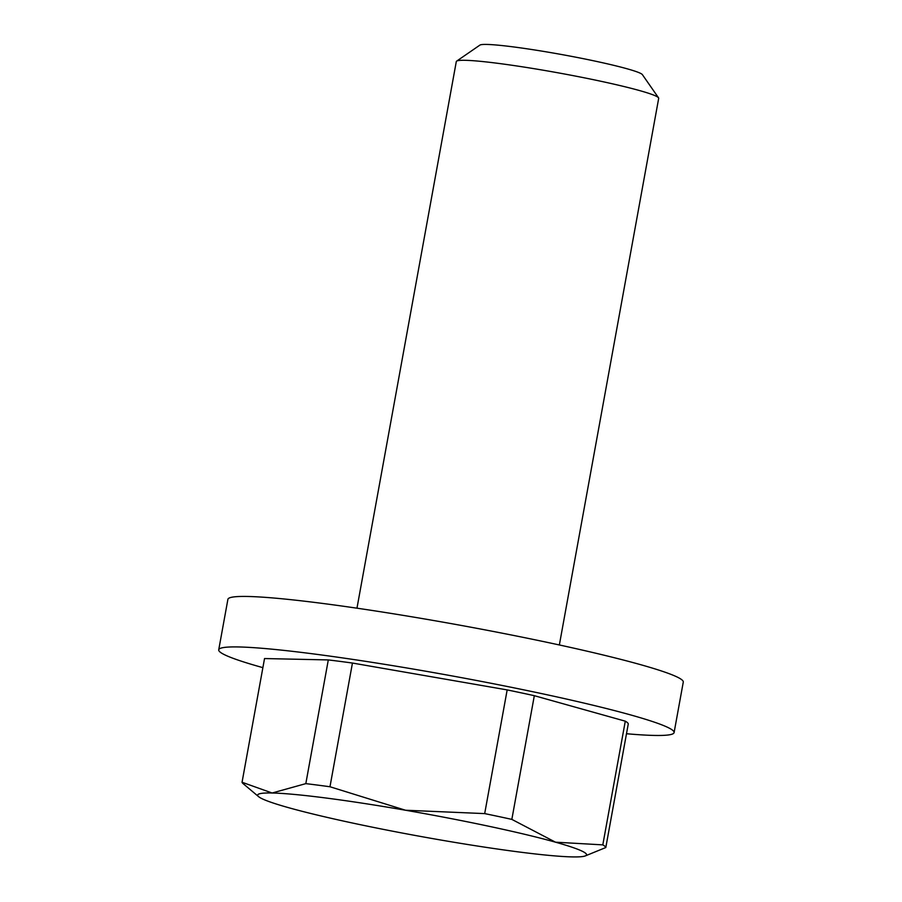 <?xml version="1.0" encoding="UTF-8"?>
<svg xmlns="http://www.w3.org/2000/svg" width="902" height="902" viewBox="0 0 902 902"><rect width="100%" height="100%" fill="white"/><g stroke="black" fill="none" stroke-linecap="round" stroke-linejoin="round"><path stroke-width="1.35" d="M626.484 733.732A231.408 16.044 -169.7 0 0 674.098 732.571A231.408 16.044 -169.7 0 0 423.421 670.817A231.408 16.044 -169.7 0 0 218.724 649.812A231.408 16.044 -169.7 0 0 262.888 667.649M218.724 649.812L227.902 599.334A231.408 16.044 10.3 0 1 432.599 620.339A231.408 16.044 10.3 0 1 683.276 682.092L674.098 732.571M356.966 608.196L456.299 61.573A102.851 7.126 10.3 0 1 456.637 61.133A102.851 7.126 10.3 0 1 547.277 70.908A102.851 7.126 10.3 0 1 658.528 97.822A102.851 7.126 10.3 0 1 658.686 98.352L559.353 644.975M658.528 97.822L642.382 74.629A82.77 5.739 -169.7 0 0 552.847 52.97A82.77 5.739 -169.7 0 0 479.909 45.1L456.637 61.133M585.105 855.987L605.806 847.53L628.288 723.832A184.876 12.808 10.3 0 0 625.289 721.172L602.807 844.87L555.497 842.186A167.129 11.579 10.3 0 1 585.105 855.987A167.129 11.579 10.3 0 1 572.093 856.9A167.129 11.579 10.3 0 1 438.71 839.661A167.129 11.579 10.3 0 1 288.719 807.718A167.129 11.579 10.3 0 1 258.615 796.658A167.129 11.579 10.3 0 1 272.111 793.005A167.129 11.579 10.3 0 1 405.505 810.233A167.129 11.579 10.3 0 1 555.497 842.186L511.84 819.388L534.322 695.69L625.289 721.172M605.806 847.53A184.876 12.808 -169.7 0 0 602.807 844.87M511.84 819.388A184.876 12.808 -169.7 0 0 484.69 813.604L405.505 810.233L329.974 786.758L352.445 663.049L507.172 689.906A184.876 12.808 10.3 0 1 534.322 695.69M507.172 689.906L484.69 813.604M329.974 786.758A184.876 12.808 -169.7 0 0 305.823 783.635L272.111 793.005L242.052 782.259L264.534 658.55L328.305 659.926A184.876 12.808 10.3 0 1 352.445 663.049M328.305 659.926L305.823 783.635M242.052 782.259A184.876 12.808 -169.7 0 0 243.089 783.601L258.615 796.658"/></g></svg>
